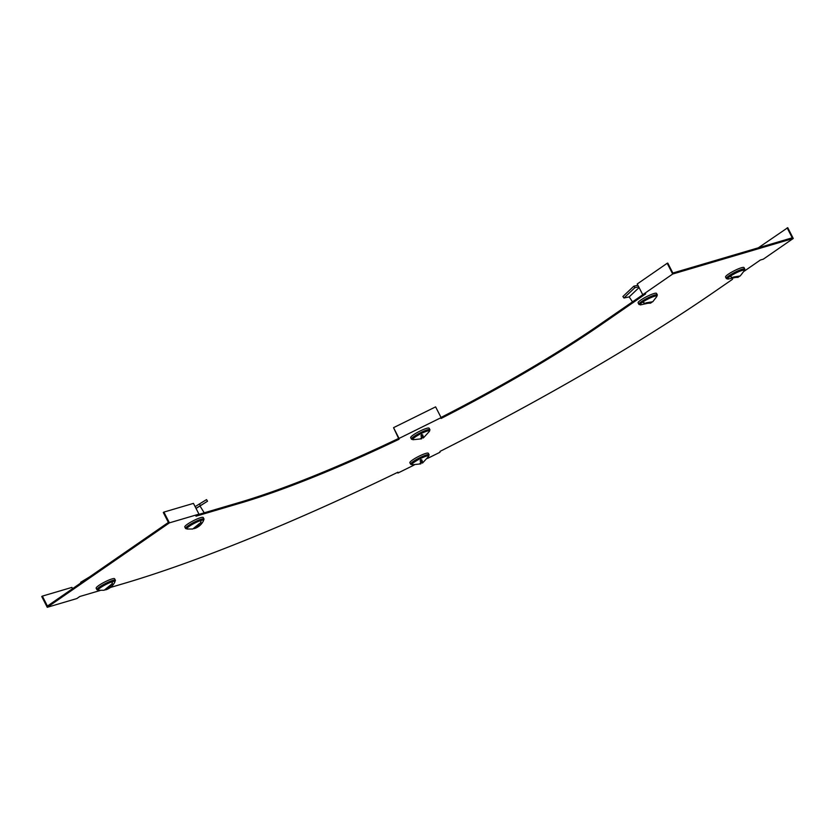 <?xml version="1.0" encoding="UTF-8"?>
<svg xmlns="http://www.w3.org/2000/svg" width="835" height="835" viewBox="0 0 835 835"><rect width="100%" height="100%" fill="white"/><g stroke="black" fill="none" stroke-linecap="round" stroke-linejoin="round"><path stroke-width="1.25" d="M743.995 271.344L760.351 260.029L763.315 259.163L793.25 238.466L672.686 274.026L642.752 294.724L645.705 293.857L600.793 324.898A285.424 45.1 -27.1 0 1 441.089 418.471L441.12 417.625L399.057 438.427L399.026 439.273A285.424 45.1 -27.1 0 1 240.292 503.129L195.964 516.207L198.96 514.141L169.411 522.856L47.251 607.296L76.799 598.57L79.795 596.503L100.169 590.502M110.377 587.485L124.123 583.425A468.174 73.981 152.9 0 0 397.951 472.203L397.93 473.048L414.15 465.032M427.468 458.446L439.993 452.257L440.014 451.401A468.174 73.981 152.9 0 0 715.449 291.071L732.566 279.245M47.251 607.296L41.75 596.534L42.345 596.117L47.428 606.053L168.388 522.439L163.305 512.513L163.9 512.095L169.411 522.856M198.96 514.141L193.449 503.38L163.9 512.095M240.292 503.129L239.864 502.305L198.365 514.548M239.864 502.305A285.424 45.1 152.9 0 0 398.598 438.448L399.026 439.273M441.12 417.625L435.609 406.875L393.546 427.666L398.598 438.448M393.546 427.666L399.057 438.427M441.026 417.458A285.424 45.1 152.9 0 0 600.365 324.064L600.793 324.898M642.877 294.692L600.365 324.064M672.686 274.026L667.186 263.276L637.241 283.973L642.752 294.724M758.316 247.818L787.749 227.704L793.25 238.466M787.154 227.882L792.238 237.808L672.853 273.024L667.77 263.098L667.186 263.276M397.93 473.048L397.585 472.38M42.345 596.117L71.893 587.402L72.551 588.685M651.738 302.427L640.424 304.9A9.425 1.493 -27.1 0 1 640.111 304.723A9.425 1.493 -27.1 0 1 642.595 302.176A9.425 1.493 -27.1 0 1 651.436 297.417A9.425 1.493 -27.1 0 1 656.884 296.143A9.425 1.493 -27.1 0 1 656.853 296.488L652.751 301.759L645.998 302.844M650.747 303.136L644.004 303.439M656.884 296.143L656.467 295.319A9.425 1.493 152.9 0 0 651.008 296.592A9.425 1.493 152.9 0 0 642.167 301.351A9.425 1.493 152.9 0 0 639.693 303.898L640.111 304.723M421.633 438.813L413.022 439.721A9.425 1.493 -27.1 0 1 412.72 439.544A9.425 1.493 -27.1 0 1 421.164 433.563A9.425 1.493 -27.1 0 1 429.493 430.964A9.425 1.493 -27.1 0 1 429.461 431.319L423.324 437.978L422.541 437.394L422.635 434.784L420.944 435.62C422.03 438.657 421.999 439.523 420.861 438.218L422.541 437.394C423.679 438.688 423.71 437.822 422.635 434.784M429.493 430.964L429.075 430.14A9.425 1.493 152.9 0 0 420.746 432.739A9.425 1.493 152.9 0 0 412.302 438.73L412.72 439.544M199.534 523.482L192.76 529.004L187.113 529.025A9.425 1.493 -27.1 0 1 186.81 528.847A9.425 1.493 -27.1 0 1 191.685 524.777A9.425 1.493 -27.1 0 1 201.183 520.414A9.425 1.493 -27.1 0 1 203.583 520.257A9.425 1.493 -27.1 0 1 203.542 520.612C201.83 524.15 199.158 526.676 195.526 528.19L194.148 528.618M201.026 522.449L195.526 528.19M203.583 520.257L203.155 519.443A9.425 1.493 152.9 0 0 200.765 519.589A9.425 1.493 152.9 0 0 191.267 523.952A9.425 1.493 152.9 0 0 186.393 528.023L186.81 528.847M739.205 276.625L727.89 279.099A9.425 1.493 -27.1 0 1 727.588 278.921A9.425 1.493 -27.1 0 1 730.061 276.375A9.425 1.493 -27.1 0 1 738.902 271.615A9.425 1.493 -27.1 0 1 744.35 270.342A9.425 1.493 -27.1 0 1 744.319 270.686L740.217 275.957L733.464 277.043M738.213 277.335L731.47 277.637M744.35 270.342L743.933 269.517A9.425 1.493 152.9 0 0 738.474 270.791A9.425 1.493 152.9 0 0 729.644 275.55A9.425 1.493 152.9 0 0 727.16 278.097L727.588 278.921M420.819 463.884L412.208 464.792A9.425 1.493 -27.1 0 1 411.905 464.615A9.425 1.493 -27.1 0 1 420.349 458.634A9.425 1.493 -27.1 0 1 428.679 456.035A9.425 1.493 -27.1 0 1 428.647 456.39L422.51 463.049L421.727 462.465L421.811 459.855L420.13 460.69C421.216 463.728 421.184 464.594 420.047 463.289L421.727 462.465C422.865 463.759 422.896 462.893 421.811 459.855M428.679 456.035L428.261 455.211A9.425 1.493 152.9 0 0 419.921 457.81A9.425 1.493 152.9 0 0 411.488 463.801L411.905 464.615M110.909 584.74L104.145 590.261L98.488 590.282A9.425 1.493 -27.1 0 1 98.186 590.105A9.425 1.493 -27.1 0 1 103.07 586.034A9.425 1.493 -27.1 0 1 112.558 581.671A9.425 1.493 -27.1 0 1 114.959 581.515A9.425 1.493 -27.1 0 1 114.927 581.87C113.205 585.408 110.533 587.934 106.901 589.447L105.523 589.875M114.959 581.515L114.541 580.701A9.425 1.493 152.9 0 0 112.14 580.847A9.425 1.493 152.9 0 0 102.642 585.21A9.425 1.493 152.9 0 0 97.768 589.28L98.186 590.105M112.401 583.707L106.901 589.447M656.78 295.924A10.364 1.639 152.9 0 0 657.302 294.891A10.364 1.639 152.9 0 0 654.671 295.058A10.364 1.639 152.9 0 0 644.223 299.859A10.364 1.639 152.9 0 0 638.859 304.337A10.364 1.639 152.9 0 0 640.007 304.514M657.302 294.891L656.54 293.398A10.364 1.639 152.9 0 0 653.909 293.565A10.364 1.639 152.9 0 0 643.461 298.366A10.364 1.639 152.9 0 0 638.097 302.844L638.859 304.337M429.388 430.745A10.364 1.639 152.9 0 0 429.91 429.712A10.364 1.639 152.9 0 0 420.746 432.572A10.364 1.639 152.9 0 0 411.467 439.158A10.364 1.639 152.9 0 0 412.615 439.335M429.91 429.712L429.148 428.219A10.364 1.639 152.9 0 0 419.984 431.079A10.364 1.639 152.9 0 0 410.695 437.665L411.467 439.158M203.469 520.048A10.364 1.639 152.9 0 0 204.001 519.015A10.364 1.639 152.9 0 0 197.999 520.414A10.364 1.639 152.9 0 0 188.272 525.653A10.364 1.639 152.9 0 0 185.547 528.451A10.364 1.639 152.9 0 0 186.696 528.628M204.001 519.015L203.239 517.523A10.364 1.639 152.9 0 0 197.237 518.921A10.364 1.639 152.9 0 0 187.51 524.161A10.364 1.639 152.9 0 0 184.785 526.958L185.547 528.451M744.246 270.123A10.364 1.639 152.9 0 0 744.778 269.089A10.364 1.639 152.9 0 0 742.138 269.256A10.364 1.639 152.9 0 0 731.69 274.057A10.364 1.639 152.9 0 0 726.325 278.535A10.364 1.639 152.9 0 0 727.473 278.713M744.778 269.089L744.016 267.597A10.364 1.639 152.9 0 0 741.376 267.764A10.364 1.639 152.9 0 0 730.928 272.565A10.364 1.639 152.9 0 0 725.563 277.043L726.325 278.535M428.564 455.827A10.364 1.639 152.9 0 0 429.127 454.929A10.364 1.639 152.9 0 0 429.096 454.783A10.364 1.639 152.9 0 0 419.525 457.841A10.364 1.639 152.9 0 0 410.622 464.083A10.364 1.639 152.9 0 0 410.643 464.229A10.364 1.639 152.9 0 0 411.801 464.406M428.365 453.436A10.364 1.639 152.9 0 0 428.334 453.29A10.364 1.639 152.9 0 0 418.763 456.348A10.364 1.639 152.9 0 0 409.849 462.59A10.364 1.639 152.9 0 0 409.881 462.736L410.643 464.229M114.854 581.306A10.364 1.639 152.9 0 0 115.376 580.273A10.364 1.639 152.9 0 0 109.375 581.671A10.364 1.639 152.9 0 0 99.647 586.911A10.364 1.639 152.9 0 0 96.933 589.708A10.364 1.639 152.9 0 0 98.081 589.886M115.376 580.273L114.614 578.78A10.364 1.639 152.9 0 0 108.613 580.179A10.364 1.639 152.9 0 0 98.885 585.418A10.364 1.639 152.9 0 0 96.161 588.216L96.933 589.708M637.93 285.309L633.838 286.165L634.913 287.647L623.964 298.001L629.172 296.905L633.055 302.677M629.172 296.905L639.078 287.553M623.964 298.001L622.889 296.519L633.838 286.165M638.723 286.854L634.913 287.647M420.433 414.379L421.925 413.638M196.027 508.411L199.993 505.989L204.231 512.815M200.39 505.572L199.388 503.985L206.537 499.622L207.539 501.219L195.995 508.358M199.388 503.985L195.139 506.668M199.993 505.989L207.539 501.219M89.679 576.849L80.661 582.277L80.911 582.903M644.568 303.032A15.072 9.571 -124.7 0 1 642.595 302.176M421.164 433.563A15.072 1.294 63.7 0 1 421.79 435.192M201.183 520.414A15.072 11.398 73.6 0 1 200.473 522.595M732.034 277.23A15.072 9.571 -124.7 0 1 730.061 276.375M420.976 460.262A15.072 1.294 -116.3 0 0 420.349 458.634M111.848 583.853A15.072 11.398 -106.4 0 0 112.558 581.671M429.096 454.783L428.334 453.29"/></g></svg>
